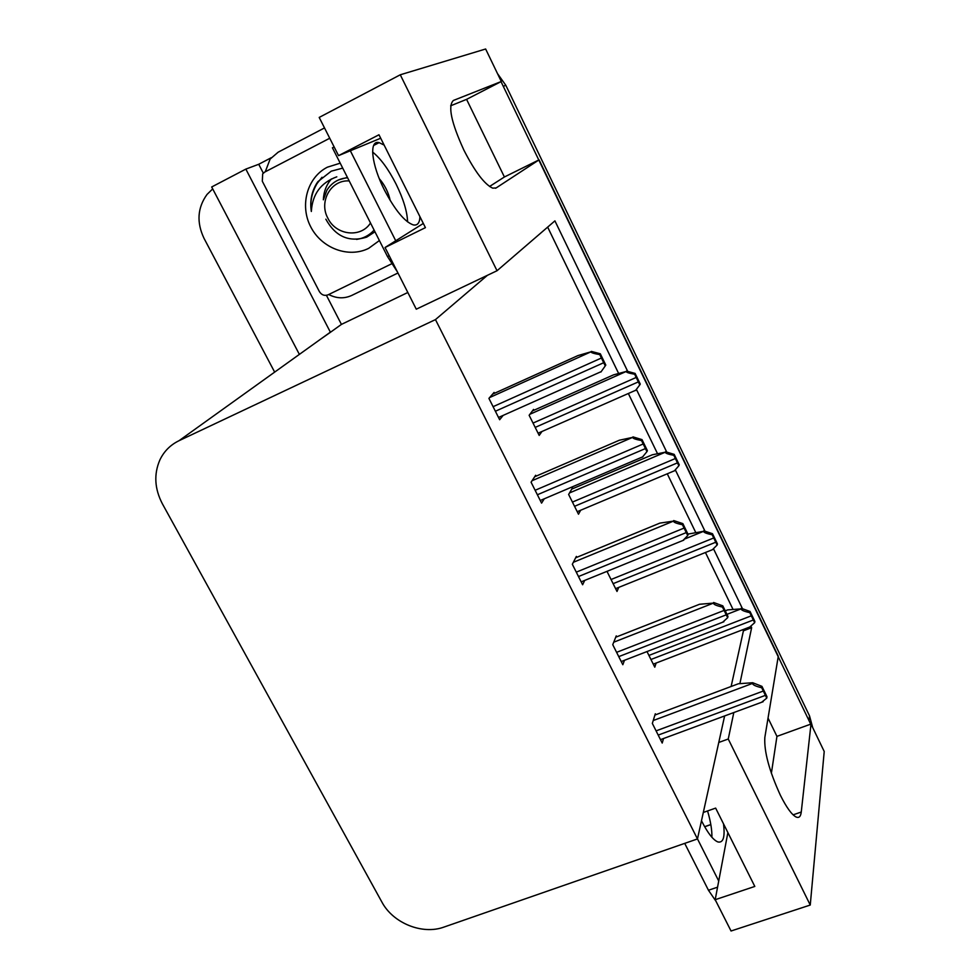 <?xml version="1.0" encoding="UTF-8"?>
<svg xmlns="http://www.w3.org/2000/svg" width="980" height="980" viewBox="0 0 980 980"><rect width="100%" height="100%" fill="white"/><g stroke="black" fill="none" stroke-linecap="round" stroke-linejoin="round"><path stroke-width="1.47" d="M627.715 371.408L554.913 220.868L497.032 270.737L400.269 74.786L485.639 49L501.307 81.499L453.385 100.462C447.738 105.901 451.241 122.451 463.895 150.136C474.957 171.733 484.561 184.399 492.695 188.148L496.149 187.94L539.074 159.85L778.292 656.183L764.829 737.499C764.008 751.476 769.19 770.709 780.362 795.221C786.499 807.495 791.767 814.76 796.14 817.026C799.019 818.239 800.721 816.573 801.26 812.028L810.999 724.048L824.217 751.489L810.252 905.042L731.043 931L715.192 899.701L754.808 886.435L715.645 808.108L703.309 812.457M407.815 292.493L341.432 324.392L326.426 295.335M263.302 173.129L258.732 164.273L271.178 157.756M341.432 324.392L330.432 332.281L245.845 169.099L258.732 164.273M330.432 332.281L320.093 339.533M245.845 169.099L211.692 186.972L299.378 354.393M274.657 372.118L204.036 238.373C196.453 222.399 197.446 207.76 207.013 194.457L212.709 188.895M400.269 74.786L319.198 117.429L338.541 155.636L380.705 138.229M810.252 905.042L728.25 739.006L733.812 712.558M739.888 683.648L751.648 627.666L751.072 626.465M742.497 608.739L713.636 549.045M705 531.209L675.428 470.057M666.755 452.123L636.449 389.452M771.37 773.318L776.944 736.372L768.038 718.083M776.944 736.372L810.999 724.048M489.559 186.482L504.406 176.988L466.578 99.36L501.307 81.499M504.406 176.988L539.074 159.85M497.032 270.737L487.403 275.319L435.463 319.603L179.046 440.694C170.398 444.883 164.003 451.315 159.85 459.988C153.725 474.222 154.583 488.861 162.423 503.879L381.869 902.029C393.017 923.172 422.356 935.067 443.965 927.08L697.466 838.941L724.624 715.951M487.403 275.319L416.28 309.19L385.042 247.499L425.418 227.642L378.978 134.775L338.541 155.636M727.883 832.571L715.192 899.701M423.311 223.44L385.042 247.499M435.463 319.603L697.466 838.941M731.129 686.478L743.416 630.826L742.865 629.662M732.967 609.278L705.441 552.5M695.604 532.214L667.27 473.793M657.482 453.593L628.339 393.495M618.588 373.38L547.661 227.115M743.416 630.826L751.648 627.666M728.25 739.006L718.769 742.46M616.714 636.816L616.249 635.885L612.745 644.668L622.827 664.722L624.481 660.287M576.816 557.314L576.363 556.407L572.332 564.284L582.622 584.766L584.717 580.405M536.097 476.145L535.656 475.263L531.074 482.209L541.585 503.12L544.243 498.808M494.52 393.274L494.091 392.416L488.922 398.382L499.653 419.734L503.157 415.385M655.792 714.714L655.314 713.771L652.337 723.412L662.211 743.061L663.521 738.528M607.833 571.009L607.343 572.075L617.008 591.455L618.723 587.4M572.957 488.579L572.541 487.734L568.633 494.459L578.494 514.218L580.65 510.249M533.965 410.252L533.549 409.42L529.139 415.275L539.196 435.426L541.977 431.482M646.996 651.565L654.775 667.172L656.135 663.031M466.578 99.36L450.653 105.803M501.025 81.646L810.717 724.147M497.534 73.659L505.803 85.285L809.541 715.914L812.665 727.503M725.249 610.859L727.675 609.903L741.113 608.862C741.137 610.099 744.028 611.361 749.798 612.659L754.649 622.704L749.786 627.004M741.248 608.286L750.055 611.471L754.906 621.504L754.649 622.704M750.055 611.471L749.798 612.659M654.922 715.045L738.406 683.758L752.689 682.729L752.554 683.403C752.603 684.836 755.654 686.282 761.705 687.74L766.752 698.14L761.607 702.28M752.689 682.729L761.95 686.367L766.997 696.755L766.752 698.14M761.95 686.367L761.705 687.74M687.948 534.1L703.591 531.319C703.554 532.422 706.421 533.573 712.191 534.786L717.139 545.027L712.46 549.67M703.763 530.793L712.509 533.72L717.458 543.949L717.139 545.027M712.509 533.72L712.191 534.786M571.744 489.094L652.337 454.781L665.31 452.197C665.2 453.177 668.029 454.205 673.811 455.308L678.858 465.77L674.363 470.902M665.518 451.743L674.203 454.377L679.25 464.826L678.858 465.77M674.203 454.377L673.811 455.308M532.41 410.938L613.529 374.862L626.245 371.457C626.061 372.302 628.866 373.221 634.648 374.213L639.793 384.883L635.481 390.555M626.49 371.065L635.114 373.417L640.259 384.074L639.793 384.883M635.114 373.417L634.648 374.213M615.722 637.208L699.548 604.268L713.452 603.104C713.428 604.403 716.441 605.726 722.493 607.086L727.65 617.706L722.677 622.214M713.624 602.504L722.811 605.848L727.969 616.445L727.65 617.706M722.811 605.848L722.493 607.086M575.652 557.792L659.871 523.112L673.517 521.103C673.407 522.254 676.396 523.467 682.448 524.716L687.715 535.558L682.962 540.507M673.713 520.564L682.852 523.614L688.107 534.443L687.715 535.558M682.852 523.614L682.448 524.716M534.663 476.77L619.348 440.228L632.725 437.35C632.541 438.354 635.481 439.432 641.545 440.571L646.935 451.645L642.378 457.17M632.97 436.884L642.023 439.616L647.4 450.678L646.935 451.645M642.023 439.616L641.545 440.571M492.585 394.144L577.955 355.581L591.05 351.783C590.781 352.629 593.684 353.572 599.748 354.601L605.248 365.92L600.912 372.033M591.332 351.391L600.311 353.78L605.799 365.087L605.248 365.92M600.311 353.78L599.748 354.601M372.608 152.047C380.595 158.442 388.399 169.099 396.043 184.007C403.442 199.136 407.288 211.754 407.582 221.897M384.136 145.089L379.125 142.639C368.762 139.626 371.298 164.469 384.479 190.145C395.112 210.259 404.716 221.847 413.278 224.91C417.48 225.731 419.697 222.975 419.93 216.666M334.131 146.927L332.428 147.809L387.504 256.564L397.329 271.766M350.338 150.773L395.736 240.774M397.954 273.004L351.698 295.458C344.139 298.863 336.483 298.545 328.729 294.514M265.262 171.794L270.137 159.066L278.149 152.194L324.515 127.927M701.484 820.713L702.011 821.767C707.915 833.245 713.183 839.97 717.813 841.918C723.252 843.192 725.151 837.165 723.51 823.837M707.572 810.962C710.659 821.473 712.092 830.232 711.884 837.251M684.714 843.376L708.454 890.244L716 901.269M697.478 838.892L718.732 881.02M704.681 826.765L710.831 824.609M379.395 240.541L368.639 248.357C348.574 258.414 321.636 248.344 310.721 226.821C299.525 205.445 307.12 177.454 327.381 167.188L340.207 163.17M379.297 178.679C384.785 185.061 388.423 192.35 390.224 200.532M325.838 219.177C335.527 236.658 349.162 242.636 366.765 237.099L374.96 231.795M342.706 168.119L331.265 171.169L317.9 181.655L316.613 183.566C311.53 192.019 309.766 201.329 311.334 211.484C312.387 194.175 320.877 182.623 336.802 176.829M391.596 263.828L328.116 294.809C324.502 296.119 321.575 295.029 319.345 291.526L262.309 181.227L262.677 173.864L264.747 172.064L329.733 138.241M322.004 177.282L317.238 183.285C311.861 192.141 309.888 201.537 311.334 211.484M710.819 824.523L704.632 826.691M370.501 222.999C360.922 238.287 335.92 235.384 327.847 218.173C318.574 201.561 331.032 179.512 349.211 180.945M374.103 230.104C369.374 235.323 363.531 238.422 356.561 239.402M331.363 178.948C326.328 184.901 323.67 191.847 323.363 199.81L326.904 190.218C331.742 182.599 338.651 178.47 347.606 177.797M347.422 177.417L338.48 179.94M793.114 814.846L801.26 812.028M495.488 188.258L496.149 187.94M179.046 440.694L329.758 332.6M505.803 85.285L503.573 86.203M809.541 715.914L809.076 720.055M650.953 659.491L753.179 620.046M648.919 655.424L751.158 615.881M726.952 614.362L741.113 608.862M658.205 735.086L765.221 695.42M656.086 730.872L763.126 691.108M653.219 720.533L752.554 683.403M613.125 583.663L715.62 542.283M611.055 579.511L713.562 538.032M684.947 538.902L703.591 531.319M574.549 506.305L677.29 462.94M572.443 502.079L675.196 458.591M569.527 492.928L665.31 452.197M535.19 427.402L638.188 381.955M533.034 423.078L636.045 377.521M529.886 414.271L626.245 371.457M618.76 656.625L726.07 614.901M616.604 652.337L723.926 610.491M613.725 642.206L713.452 603.104M578.494 576.534L686.086 532.654M576.289 572.149L683.905 528.147M573.361 562.287L673.517 521.103M537.383 494.765L645.244 448.644M535.129 490.282L643.015 444.038M532.042 480.727L632.725 437.35M495.39 411.245L603.521 362.796M493.087 406.676L601.23 358.092M489.645 397.549L591.05 351.783M387.504 256.564L389.207 255.731M708.454 890.244L717.568 887.182M653.268 664.146L750.986 626.538M660.495 739.643L763.151 701.705M615.612 588.649L713.367 549.315M577.232 511.683L675 470.547M538.081 433.197L635.873 390.187M621.234 661.549L723.902 621.737M581.165 581.851L683.844 540.102M540.262 500.511L642.966 456.741M498.514 417.468L601.242 371.604M379.125 142.639L373.625 145.469M317.238 183.285L316.613 183.566"/></g></svg>
